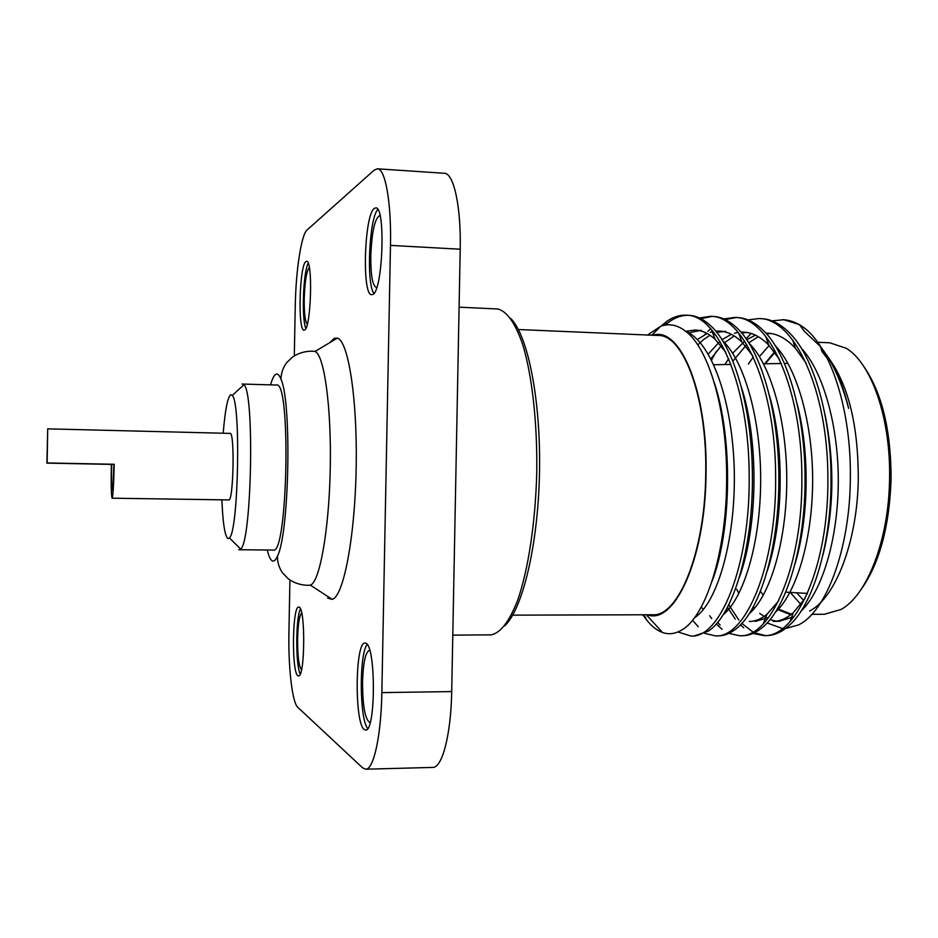 <?xml version="1.0" encoding="UTF-8"?>
<svg xmlns="http://www.w3.org/2000/svg" width="938" height="938" viewBox="0 0 938 938"><rect width="100%" height="100%" fill="white"/><g stroke="black" fill="none" stroke-linecap="round" stroke-linejoin="round"><path stroke-width="1.41" d="M364.261 729.506L365.586 730.022C375.751 732.414 376.032 646.012 365.926 643.316L365.046 643.081C355.115 641.299 354.329 723.21 364.261 729.506M297.827 675.665L298.483 675.923C304.979 677.846 305.636 608.598 299.163 607.191L298.73 607.074C292.339 605.573 291.46 671.971 297.827 675.665M304.557 329.988C311.064 328.64 313.116 259.662 306.574 261.339L305.882 261.585C299.398 265.208 297.674 331.349 304.088 330.106L304.557 329.988M372.679 294.473C382.856 291.882 385.94 205.914 375.728 207.908L374.344 208.412C364.214 214.568 361.787 296.091 371.741 294.696L372.679 294.473M46.923 463.091L111.657 464.38C111.411 479.822 111.599 488.428 112.232 490.222L112.243 490.222C112.947 488.733 113.486 480.08 113.861 464.287L47.123 462.962L47.545 436.885L46.9 463.114L111.329 464.392C111.012 484.477 111.259 495.745 112.079 498.184L112.103 498.195C113.006 496.261 113.721 484.958 114.213 464.275L47.146 462.938L47.709 428.842L46.9 463.114M221.884 499.813C222.869 523.298 224.897 536.219 227.934 538.564L229.435 537.908C238.451 531.424 241.019 402.296 232.261 395.461L230.748 394.757C227.629 397.102 225.12 409.918 223.197 433.215M267.26 550.031C268.807 556.445 270.543 560.092 272.454 560.947C274.095 561.604 275.749 560.009 277.425 556.164C289.279 534.039 291.906 401.699 280.943 379.116C279.407 375.153 277.789 373.512 276.1 374.168C274.177 375.012 272.325 378.577 270.543 384.85M327.643 598.104L332.122 599.359C343.285 597.166 354.81 538.916 356.147 469.176C357.589 399.424 348.385 340.775 337.317 338.126L334.256 338.29L329.906 342.569M376.759 287.427L376.267 287.497C372.527 285.656 370.698 275.209 370.791 256.144C371.8 232.026 374.743 218.531 379.597 215.658L380.078 215.775M307.277 324.22C305.108 321.675 304.088 313.198 304.217 298.776C304.815 281.33 306.527 270.906 309.341 267.541M301.497 669.826C298.823 666.379 297.534 655.943 297.604 638.52C298.038 624.028 299.398 615.551 301.684 613.077M370.24 722.33L369.76 722.424C365.023 719.399 362.631 705.857 362.549 681.809C363.205 662.627 365.457 652.18 369.291 650.468L369.783 650.55M806.199 593.344L807.114 594.106M864.144 366.981C882.107 393.28 891.088 430.753 891.088 479.412C889.259 528.364 878.8 565.72 859.677 591.456M811.862 614.308L824.361 614.273L840.999 609.477C866.958 595.513 888.79 540.265 889.552 479.377C891.03 418.77 871.449 363.17 846.193 348.244L829.755 342.792L817.655 342.276M518.362 329.531L658.113 335.476C683.591 334.209 707.674 398.603 705.693 475.707C704.778 553.139 678.08 617.063 652.567 614.753L512.687 615.152M765.185 363.803L774.87 352.442M764.634 363.815L774.554 352.008M829.145 358.715C848.491 385.471 858.211 425.489 858.293 478.743C857.508 541.519 835.383 598.081 809.576 611.037M759.393 356.616L769.137 345.512M825.757 353.837C835.477 366.852 843.098 385.037 848.609 408.382C841.691 382.047 832.287 361.423 820.433 346.521L804.452 331.395L799.586 324.841M785.434 628.542L798.344 624.989C825.909 612.162 849.957 549.527 850.344 478.532C851.434 411.559 831.478 348.948 804.851 328.347L799.375 324.56L783.828 319.717L771.997 320.878M647.372 614.765C674.258 625.435 705.071 559.599 706.009 475.718C708.213 392.154 680.109 325.732 652.918 335.253M643.738 615.926C649.483 624.462 655.721 629.984 662.451 632.458C669.099 634.827 675.794 633.842 682.536 629.504C706.466 615.434 727.29 549.539 726.633 476.082C726.704 409.671 708.905 348.983 686.147 331.642C677.728 324.97 669.251 323.176 660.739 326.248L647.572 335.03M642.401 614.777L645.813 617.474L642.237 614.777M677.94 631.978L691.001 636.046C720.114 638.602 750.142 565.649 749.181 476.504C749.274 387.746 718.356 313.996 685.901 315.203C679.323 314.934 672.863 317.067 666.508 321.582L660.985 326.154M691.013 636.046L693.979 636.023L708.096 631.192C732.531 616.114 753.038 549.985 752.405 476.574C752.311 408.616 733.774 344.95 709.574 324.783C702.726 318.768 695.832 315.625 688.879 315.344L685.901 315.203M687.39 315.32C679.839 315.438 672.429 318.697 665.171 325.087M704.555 633.314L715.413 635.882C745.569 638.426 776.617 565.778 775.644 477.032C775.761 388.672 743.857 315.191 710.371 316.329L699.443 317.982M715.424 635.882L718.367 635.87C723.843 635.858 729.354 633.807 734.911 629.691C759.37 612.913 779.443 548.155 778.833 477.102C778.775 411.489 760.671 349.276 736.74 327.784C729.049 320.562 721.24 316.798 713.337 316.469L710.383 316.341M711.86 316.446L700.862 318.674M728.861 633.385L739.636 635.73C770.825 638.25 802.858 565.919 801.873 477.559C802.013 389.587 769.148 316.376 734.653 317.454L723.819 318.943M739.636 635.73L742.568 635.718C748.911 635.706 755.278 633.138 761.679 628.014C786.044 609.641 805.636 546.315 805.039 477.618C805.015 414.362 787.381 353.626 763.837 330.973C755.266 322.414 746.519 317.959 737.596 317.583L734.665 317.454M736.131 317.56L725.238 319.577M710.617 328.746L707.803 331.419M706.255 333.025L704.93 334.503M752.98 633.431L763.661 635.577C795.87 638.075 828.875 566.048 827.879 478.075C828.043 390.489 794.228 317.548 758.748 318.568L748.008 319.905M763.661 635.577L766.569 635.565C773.85 635.565 781.12 632.411 788.389 626.127C812.554 606.323 831.596 544.45 831.021 478.134C831.033 417.234 813.914 358.035 790.863 334.35C781.389 324.325 771.657 319.108 761.656 318.697L758.748 318.568M716.562 351.035L711.52 360.028M692.479 620.264L698.282 626.772M709.679 615.727L711.708 618.576M716.175 623.922L722.014 629.257M717.558 622.316L720.15 625.083M727.419 607.226L735.263 619.068M740.41 624.802L743.67 627.733M729.318 605.643L738.91 620.1M741.782 623.336L752.886 632.013M754.387 632.775L765.115 635.53M804.851 328.347C797.499 322.871 790.101 319.975 782.655 319.67M751.139 333.459L746.05 338.806M790.699 614.777L777.098 609.254M763.239 595.278L760.46 591.198M782.527 628.507L767.026 622.949M803.737 600.472L796.632 592.793M791.484 614.167L777.414 608.739M790.253 592.417L800.853 604.459M753.237 606.734L754.504 608.223M759.71 613.405L767.003 618.341M769.899 619.631L776.125 621.167M805.074 598.456L793.314 612.631C786.619 618.459 779.9 621.366 773.158 621.355L779.103 621.331L794.099 616.629M800.9 611.259C821.77 591.948 837.822 540.182 838.279 483.07C838.818 426.708 823.06 370.862 801.134 348.033M770.626 333.459L766.592 333.951M758.303 336.683L748.712 342.816M746.718 344.527L732.801 361.212M728.674 604.787L730.421 607.074M755.242 621.437L768.562 617.474M774.987 612.62C795.893 594.094 812.167 541.39 812.636 482.66C813.14 424.68 797.159 367.696 775.046 345.489M746.671 332.415L741.747 333.154M734.243 335.933L724.511 342.663M721.181 345.829L710.91 358.844M748.958 613.921C769.84 596.263 786.302 542.61 786.759 482.249C787.252 422.628 771.059 364.519 748.829 343.003M725.578 331.337L716.714 332.415M714.357 333.213L713.185 333.682M709.984 335.229L703.641 339.497L697.778 344.95M722.799 615.14C743.576 598.456 760.214 543.864 760.671 481.839C761.128 420.564 744.772 361.318 722.471 340.588M715.905 335.288L712.88 333.518M701.272 330.27L688.762 332.849M694.39 617.814C717.171 603.767 735.732 540.206 734.29 470.946C732.695 400.995 711.461 341.878 685.772 331.349L695.164 330.012C701.859 330.27 708.483 333.342 715.037 339.228L711.403 329.613M642.659 614.777L645.813 617.474M827.363 358.551L821.958 351.516L820.433 346.521M753.273 356.979L748.383 364.108M736.717 589.31L738.851 593.508M750.986 610.673L751.666 611.353M822.919 555.167C834.117 509.569 834.785 462.598 824.924 414.233M806.27 363.381L795.365 348.186C786.407 338.559 777.18 333.553 767.659 333.178L765.889 333.154M755.453 335.159L746.695 339.732M744.666 341.198L732.625 353.251M728.65 358.656L724.922 364.542M726.375 609.172L727.571 610.509M749.251 621.46C755.137 621.46 761.035 619.08 766.944 614.296L778.481 601.117M795.096 563.715C808.755 517.964 810.069 453.546 797.159 403.985M779.537 359.465L768.679 345.043C760.542 336.765 752.206 332.462 743.682 332.134L740.879 332.146M738.183 332.427L734.501 333.236M731.37 334.303L721.932 339.732M719.903 341.35L708.272 354.083M701.249 606.98L703.289 609.512M767.237 571.031C783.324 522.958 784.872 447.883 769.277 394.957M752.686 355.713L741.911 342.053C734.56 335.03 727.102 331.372 719.516 331.067L715.706 331.184M713.068 331.583L710.265 332.298M707.1 333.471L697.356 339.568M739.332 577.433C757.623 528.035 759.37 442.115 741.29 386.808M725.707 352.113L715.037 339.228M711.954 581.595C731.347 532.022 733.387 438.867 714.123 382.176M390.478 245.393C391.451 202.315 385.272 168.394 377.369 168.805L444.295 173.272C453.711 172.967 461.191 206.606 460.206 249.215L390.478 245.393L381.848 692.607C381.145 735.955 373.582 769.946 365.656 769.195L362.584 767.812L297.803 707.334C292.128 702.527 288.142 666.484 288.939 631.251L289.936 580.024M377.369 168.805L374.145 170.153L307.089 229.974C301.239 234.723 295.857 270.66 295.271 305.858L294.321 354.67M277.425 556.164C277.437 562.589 279.196 568.217 282.69 573.059L288.447 578.945C294.614 583.295 301.508 585.418 309.13 585.3L310.349 585.101C319.6 582.568 329.074 530.462 330.258 468.66C331.536 406.858 324.138 354.412 314.992 351.516L313.784 351.258C306.175 350.847 299.199 352.7 292.855 356.792L286.876 362.455C283.194 367.145 281.212 372.703 280.943 379.116M238.815 549.727L273.216 550.067C287.72 555.941 291.214 379.749 276.499 385.037L242.063 384.041M239.296 549.82L240.644 549.058C251.701 542.328 254.69 391.932 243.915 384.756L242.59 383.935M228.696 499.907L228.755 499.919C233.492 501.889 234.887 431.609 230.08 433.391L47.697 428.854M460.206 249.215L451.706 691.576C451.049 734.442 442.197 768.093 432.746 767.413L365.656 769.195M510.682 318.404C527.918 335.335 540.991 400.291 539.502 472.811C538.107 545.341 522.466 609.723 504.574 625.951M452.796 635.132L491.231 634.85C500.587 632.974 509.428 621.355 517.764 599.992C528.293 569.507 535.469 522.536 536.747 472.764C537.451 422.979 532.139 375.751 522.829 344.867C515.361 323.2 506.977 311.228 497.703 308.989L459.092 307.172M377.791 209.479C369.15 218.425 366.195 283.874 373.922 293.371M308.215 263.273C303.162 272.067 301.473 319.26 305.858 328.335M300.418 608.903C295.681 617.802 295.493 665.065 300.207 674.047M367.18 644.5C359.066 653.669 359.418 719.247 367.708 728.533M381.848 692.607L451.706 691.576M785.669 592.159L807.419 593.414M651.875 335.218L660.739 326.248M646.329 614.765L662.463 632.458M713.795 364.741L730.972 364.425M763.497 363.838L781.342 363.51M784.356 363.452L787.932 363.393M664.596 325.193L666.508 321.582M793.314 612.631L790.077 621.484M795.365 348.186L792.716 340.06M766.944 614.296L763.344 623.664M768.679 345.043L765.713 336.414M741.911 342.053L738.605 332.931M310.349 585.101L332.122 599.359M314.992 351.516L337.317 338.126M229.435 537.908L240.644 549.058M232.261 395.461L243.915 384.756M228.755 499.919L112.103 498.195"/></g></svg>
